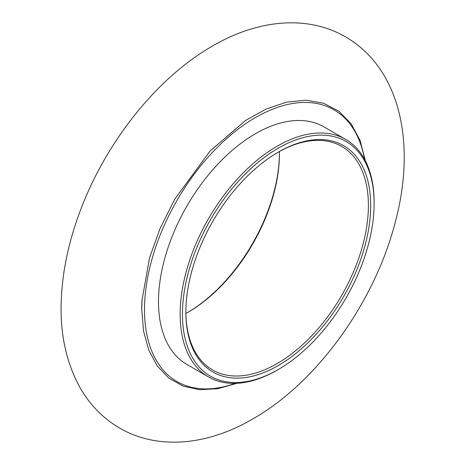 <?xml version="1.0" encoding="UTF-8"?>
<svg xmlns="http://www.w3.org/2000/svg" width="465" height="465" viewBox="0 0 465 465"><rect width="100%" height="100%" fill="white"/><g stroke="black" fill="none" stroke-linecap="round" stroke-linejoin="round"><path stroke-width="0.7" d="M374.11 203.519A135.53 78.248 120 0 0 278.273 148.19A135.53 78.248 120 0 0 182.443 314.177A135.53 78.248 120 0 0 278.279 369.506A135.53 78.248 120 0 0 374.11 203.519L374.11 202.199A137.14 79.178 -60 0 0 345.704 139.419A137.14 79.178 -60 0 0 240.021 176.159A137.14 79.178 -60 0 0 180.158 314.177A137.14 79.178 -60 0 0 208.564 376.958A137.14 79.178 -60 0 0 277.134 370.163L278.279 369.506M370.686 205.495A130.688 75.452 -60 0 1 278.273 365.554A130.688 75.452 -60 0 1 185.866 312.201A130.688 75.452 -60 0 1 278.273 152.142A130.688 75.452 -60 0 1 370.686 205.495M185.866 311.538A129.078 74.522 120 0 0 212.598 369.971A129.078 74.522 120 0 0 312.062 335.393A129.078 74.522 120 0 0 368.402 205.495A129.078 74.522 120 0 0 341.67 146.405A129.078 74.522 120 0 0 277.704 152.474M187.581 312.526A130.688 75.452 120 0 0 279.413 153.462M279.389 151.532A129.078 74.522 -60 0 1 279.419 154.118A129.078 74.522 -60 0 1 188.145 312.201A129.078 74.522 -60 0 1 185.89 313.468M345.704 139.419L324.029 126.904A137.14 79.178 120 0 0 218.347 163.645A137.14 79.178 120 0 0 158.484 301.663A137.14 79.178 120 0 0 186.889 364.444L208.564 376.958M141.749 309.039A158.013 91.227 -60 0 1 142.052 299.419L141.749 309.074L143.511 330.911L148.73 350.075L157.263 365.972L168.836 378.109L183.088 386.095L199.549 389.676L217.707 388.728L236.987 383.3M244.933 120.83A158.013 91.227 -60 0 1 245.299 120.586L266.178 109.013L286.655 102.137L306.028 100.196L323.64 103.253L338.875 111.216L351.18 123.789L360.125 140.529L365.409 160.867M364.525 159.199A156.908 90.594 120 0 0 245.235 124.004A156.908 90.594 120 0 0 144.505 309.731A156.908 90.594 120 0 0 235.104 383.369M252.809 418.93C317.95 381.916 375.615 300.657 395.686 220.544C415.582 145.347 401.481 69.477 345.582 36.88C306.214 14.043 256.116 20.402 212.47 46.07C155.066 78.852 103.218 145.661 78.236 216.283C67.524 246.264 61.828 275.483 61.148 303.941C60.374 334.463 66.303 361.689 78.922 385.607C88.745 403.713 102.341 417.884 119.703 428.12C159.065 450.957 209.163 444.598 252.809 418.93M245.811 120.249L210.017 151.073L174.73 199.223L160.169 228.257L149.585 257.72L142.005 300.187L141.779 309.248"/></g></svg>
